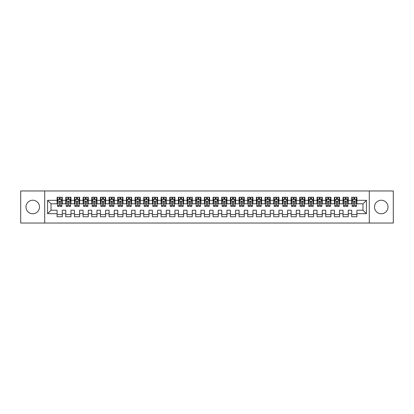 <?xml version="1.0" encoding="UTF-8"?>
<svg xmlns="http://www.w3.org/2000/svg" width="414" height="414" viewBox="0 0 414 414"><rect width="100%" height="100%" fill="white"/><g stroke="black" fill="none" stroke-linecap="round" stroke-linejoin="round"><path stroke-width="0.62" d="M381.258 200.241A6.759 6.759 0 0 0 374.499 207A6.759 6.759 0 0 0 381.258 213.759A6.759 6.759 0 0 0 388.016 207A6.759 6.759 0 0 0 381.258 200.241M32.742 200.241A6.759 6.759 0 0 0 25.984 207A6.759 6.759 0 0 0 32.742 213.759A6.759 6.759 0 0 0 39.501 207A6.759 6.759 0 0 0 32.742 200.241M369.298 223.032L393.3 223.032L393.3 190.968L369.298 190.968L369.298 223.032L44.702 223.032L44.702 190.968L20.7 190.968L20.7 223.032L44.702 223.032M369.298 190.968L44.702 190.968M47.563 213.671L47.563 200.329L57.096 200.329L57.096 203.791L51.025 203.791L51.025 210.208L47.563 213.671L57.096 213.671L57.096 216.75L62.291 216.75L62.291 213.671L65.759 213.671L65.759 216.75L70.96 216.75L70.96 213.671L74.422 213.671L74.422 216.75L79.623 216.75L79.623 213.671L83.09 213.671L83.09 216.75L88.285 216.75L88.285 213.671L91.753 213.671L91.753 216.75L96.954 216.75L96.954 213.671L100.421 213.671L100.421 216.75L105.617 216.75L105.617 213.671L109.084 213.671L109.084 216.75L114.285 216.75L114.285 213.671L117.747 213.671L117.747 216.75L122.948 216.75L122.948 213.671L126.415 213.671L126.415 216.75L131.616 216.75L131.616 213.671L135.078 213.671L135.078 216.75L140.279 216.75L140.279 213.671L143.746 213.671L143.746 216.75L148.942 216.75L148.942 213.671L152.409 213.671L152.409 216.75L157.61 216.75L157.61 213.671L161.077 213.671L161.077 216.75L166.273 216.75L166.273 213.671L169.74 213.671L169.74 216.75L174.941 216.75L174.941 213.671L178.403 213.671L178.403 216.75L183.604 216.75L183.604 213.671L187.071 213.671L187.071 216.75L192.267 216.75L192.267 213.671L195.734 213.671L195.734 216.75L200.935 216.75L200.935 213.671L204.402 213.671L204.402 216.75L209.598 216.75L209.598 213.671L213.065 213.671L213.065 216.75L218.266 216.75L218.266 213.671L221.733 213.671L221.733 216.75L226.929 216.75L226.929 213.671L230.396 213.671L230.396 216.75L235.597 216.75L235.597 213.671L239.059 213.671L239.059 216.75L244.26 216.75L244.26 213.671L247.727 213.671L247.727 216.75L252.923 216.75L252.923 213.671L256.39 213.671L256.39 216.75L261.591 216.75L261.591 213.671L265.058 213.671L265.058 216.75L270.254 216.75L270.254 213.671L273.721 213.671L273.721 216.75L278.922 216.75L278.922 213.671L282.384 213.671L282.384 216.75L287.585 216.75L287.585 213.671L291.052 213.671L291.052 216.75L296.253 216.75L296.253 213.671L299.715 213.671L299.715 216.75L304.916 216.75L304.916 213.671L308.383 213.671L308.383 216.75L313.579 216.75L313.579 213.671L317.046 213.671L317.046 216.75L322.247 216.75L322.247 213.671L325.714 213.671L325.714 216.75L330.91 216.75L330.91 213.671L334.377 213.671L334.377 216.75L339.578 216.75L339.578 213.671L343.04 213.671L343.04 216.75L348.241 216.75L348.241 213.671L351.709 213.671L351.709 216.75L356.904 216.75L356.904 210.208L362.974 210.208L362.974 203.791L356.904 203.791L356.904 200.329L366.437 200.329L366.437 213.671L356.904 213.671M356.904 200.329L356.904 197.25L351.709 197.25L351.709 200.329L348.241 200.329L348.241 197.25L343.04 197.25L343.04 200.329L339.578 200.329L339.578 197.25L334.377 197.25L334.377 200.329L330.91 200.329L330.91 197.25L325.714 197.25L325.714 200.329L322.247 200.329L322.247 197.25L317.046 197.25L317.046 200.329L313.579 200.329L313.579 197.25L308.383 197.25L308.383 200.329L304.916 200.329L304.916 197.25L299.715 197.25L299.715 200.329L296.253 200.329L296.253 197.25L291.052 197.25L291.052 200.329L287.585 200.329L287.585 197.25L282.384 197.25L282.384 200.329L278.922 200.329L278.922 197.25L273.721 197.25L273.721 200.329L270.254 200.329L270.254 197.25L265.058 197.25L265.058 200.329L261.591 200.329L261.591 197.25L256.39 197.25L256.39 200.329L252.923 200.329L252.923 197.25L247.727 197.25L247.727 200.329L244.26 200.329L244.26 197.25L239.059 197.25L239.059 200.329L235.597 200.329L235.597 197.25L230.396 197.25L230.396 200.329L226.929 200.329L226.929 197.25L221.733 197.25L221.733 200.329L218.266 200.329L218.266 197.25L213.065 197.25L213.065 200.329L209.598 200.329L209.598 197.25L204.402 197.25L204.402 200.329L200.935 200.329L200.935 197.25L195.734 197.25L195.734 200.329L192.267 200.329L192.267 197.25L187.071 197.25L187.071 200.329L183.604 200.329L183.604 197.25L178.403 197.25L178.403 200.329L174.941 200.329L174.941 197.25L169.74 197.25L169.74 200.329L166.273 200.329L166.273 197.25L161.077 197.25L161.077 200.329L157.61 200.329L157.61 197.25L152.409 197.25L152.409 200.329L148.942 200.329L148.942 197.25L143.746 197.25L143.746 200.329L140.279 200.329L140.279 197.25L135.078 197.25L135.078 200.329L131.616 200.329L131.616 197.25L126.415 197.25L126.415 200.329L122.948 200.329L122.948 197.25L117.747 197.25L117.747 200.329L114.285 200.329L114.285 197.25L109.084 197.25L109.084 200.329L105.617 200.329L105.617 197.25L100.421 197.25L100.421 200.329L96.954 200.329L96.954 197.25L91.753 197.25L91.753 200.329L88.285 200.329L88.285 197.25L83.09 197.25L83.09 200.329L79.623 200.329L79.623 197.25L74.422 197.25L74.422 200.329L70.96 200.329L70.96 197.25L65.759 197.25L65.759 200.329L62.291 200.329L62.291 197.25L57.096 197.25L57.096 200.329M348.241 213.671L348.241 210.208L351.709 210.208L351.709 213.671M366.437 200.329L362.974 203.791M339.578 213.671L339.578 210.208L343.04 210.208L343.04 213.671M351.709 200.329L351.709 203.791L348.241 203.791L348.241 200.329M330.91 213.671L330.91 210.208L334.377 210.208L334.377 213.671M343.04 200.329L343.04 203.791L339.578 203.791L339.578 200.329M322.247 213.671L322.247 210.208L325.714 210.208L325.714 213.671M334.377 200.329L334.377 203.791L330.91 203.791L330.91 200.329M313.579 213.671L313.579 210.208L317.046 210.208L317.046 213.671M325.714 200.329L325.714 203.791L322.247 203.791L322.247 200.329M304.916 213.671L304.916 210.208L308.383 210.208L308.383 213.671M317.046 200.329L317.046 203.791L313.579 203.791L313.579 200.329M296.253 213.671L296.253 210.208L299.715 210.208L299.715 213.671M308.383 200.329L308.383 203.791L304.916 203.791L304.916 200.329M287.585 213.671L287.585 210.208L291.052 210.208L291.052 213.671M299.715 200.329L299.715 203.791L296.253 203.791L296.253 200.329M278.922 213.671L278.922 210.208L282.384 210.208L282.384 213.671M291.052 200.329L291.052 203.791L287.585 203.791L287.585 200.329M270.254 213.671L270.254 210.208L273.721 210.208L273.721 213.671M282.384 200.329L282.384 203.791L278.922 203.791L278.922 200.329M261.591 213.671L261.591 210.208L265.058 210.208L265.058 213.671M273.721 200.329L273.721 203.791L270.254 203.791L270.254 200.329M252.923 213.671L252.923 210.208L256.39 210.208L256.39 213.671M265.058 200.329L265.058 203.791L261.591 203.791L261.591 200.329M244.26 213.671L244.26 210.208L247.727 210.208L247.727 213.671M256.39 200.329L256.39 203.791L252.923 203.791L252.923 200.329M235.597 213.671L235.597 210.208L239.059 210.208L239.059 213.671M247.727 200.329L247.727 203.791L244.26 203.791L244.26 200.329M226.929 213.671L226.929 210.208L230.396 210.208L230.396 213.671M239.059 200.329L239.059 203.791L235.597 203.791L235.597 200.329M218.266 213.671L218.266 210.208L221.733 210.208L221.733 213.671M230.396 200.329L230.396 203.791L226.929 203.791L226.929 200.329M209.598 213.671L209.598 210.208L213.065 210.208L213.065 213.671M221.733 200.329L221.733 203.791L218.266 203.791L218.266 200.329M200.935 213.671L200.935 210.208L204.402 210.208L204.402 213.671M213.065 200.329L213.065 203.791L209.598 203.791L209.598 200.329M192.267 213.671L192.267 210.208L195.734 210.208L195.734 213.671M204.402 200.329L204.402 203.791L200.935 203.791L200.935 200.329M183.604 213.671L183.604 210.208L187.071 210.208L187.071 213.671M195.734 200.329L195.734 203.791L192.267 203.791L192.267 200.329M174.941 213.671L174.941 210.208L178.403 210.208L178.403 213.671M187.071 200.329L187.071 203.791L183.604 203.791L183.604 200.329M166.273 213.671L166.273 210.208L169.74 210.208L169.74 213.671M178.403 200.329L178.403 203.791L174.941 203.791L174.941 200.329M157.61 213.671L157.61 210.208L161.077 210.208L161.077 213.671M169.74 200.329L169.74 203.791L166.273 203.791L166.273 200.329M148.942 213.671L148.942 210.208L152.409 210.208L152.409 213.671M161.077 200.329L161.077 203.791L157.61 203.791L157.61 200.329M140.279 213.671L140.279 210.208L143.746 210.208L143.746 213.671M152.409 200.329L152.409 203.791L148.942 203.791L148.942 200.329M131.616 213.671L131.616 210.208L135.078 210.208L135.078 213.671M143.746 200.329L143.746 203.791L140.279 203.791L140.279 200.329M122.948 213.671L122.948 210.208L126.415 210.208L126.415 213.671M135.078 200.329L135.078 203.791L131.616 203.791L131.616 200.329M114.285 213.671L114.285 210.208L117.747 210.208L117.747 213.671M126.415 200.329L126.415 203.791L122.948 203.791L122.948 200.329M105.617 213.671L105.617 210.208L109.084 210.208L109.084 213.671M117.747 200.329L117.747 203.791L114.285 203.791L114.285 200.329M96.954 213.671L96.954 210.208L100.421 210.208L100.421 213.671M109.084 200.329L109.084 203.791L105.617 203.791L105.617 200.329M88.285 213.671L88.285 210.208L91.753 210.208L91.753 213.671M100.421 200.329L100.421 203.791L96.954 203.791L96.954 200.329M79.623 213.671L79.623 210.208L83.09 210.208L83.09 213.671M91.753 200.329L91.753 203.791L88.285 203.791L88.285 200.329M70.96 213.671L70.96 210.208L74.422 210.208L74.422 213.671M83.09 200.329L83.09 203.791L79.623 203.791L79.623 200.329M62.291 213.671L62.291 210.208L65.759 210.208L65.759 213.671M74.422 200.329L74.422 203.791L70.96 203.791L70.96 200.329M51.025 210.208L57.096 210.208L57.096 213.671M65.759 200.329L65.759 203.791L62.291 203.791L62.291 200.329M351.709 199.419L352.143 199.419M356.475 199.419L356.904 199.419M343.04 199.419L343.475 199.419M347.807 199.419L348.241 199.419M334.377 199.419L334.812 199.419M339.144 199.419L339.578 199.419M325.714 199.419L326.144 199.419M330.476 199.419L330.91 199.419M317.046 199.419L317.481 199.419M321.813 199.419L322.247 199.419M308.383 199.419L308.813 199.419M313.15 199.419L313.579 199.419M299.715 199.419L300.15 199.419M304.481 199.419L304.916 199.419M291.052 199.419L291.487 199.419M295.819 199.419L296.253 199.419M282.384 199.419L282.819 199.419M287.15 199.419L287.585 199.419M273.721 199.419L274.156 199.419M278.487 199.419L278.922 199.419M265.058 199.419L265.488 199.419M269.824 199.419L270.254 199.419M256.39 199.419L256.825 199.419M261.156 199.419L261.591 199.419M247.727 199.419L248.157 199.419M252.493 199.419L252.923 199.419M239.059 199.419L239.494 199.419M243.825 199.419L244.26 199.419M230.396 199.419L230.831 199.419M235.162 199.419L235.597 199.419M221.733 199.419L222.163 199.419M226.494 199.419L226.929 199.419M213.065 199.419L213.5 199.419M217.831 199.419L218.266 199.419M204.402 199.419L204.832 199.419M209.168 199.419L209.598 199.419M195.734 199.419L196.169 199.419M200.5 199.419L200.935 199.419M187.071 199.419L187.506 199.419M191.837 199.419L192.267 199.419M178.403 199.419L178.838 199.419M183.169 199.419L183.604 199.419M169.74 199.419L170.175 199.419M174.506 199.419L174.941 199.419M161.077 199.419L161.507 199.419M165.843 199.419L166.273 199.419M152.409 199.419L152.844 199.419M157.175 199.419L157.61 199.419M143.746 199.419L144.175 199.419M148.512 199.419L148.942 199.419M135.078 199.419L135.513 199.419M139.844 199.419L140.279 199.419M126.415 199.419L126.85 199.419M131.181 199.419L131.616 199.419M117.747 199.419L118.181 199.419M122.513 199.419L122.948 199.419M109.084 199.419L109.519 199.419M113.85 199.419L114.285 199.419M100.421 199.419L100.85 199.419M105.187 199.419L105.617 199.419M91.753 199.419L92.187 199.419M96.519 199.419L96.954 199.419M83.09 199.419L83.525 199.419M87.856 199.419L88.285 199.419M74.422 199.419L74.856 199.419M79.188 199.419L79.623 199.419M65.759 199.419L66.193 199.419M70.525 199.419L70.96 199.419M57.096 199.419L57.525 199.419M61.857 199.419L62.291 199.419M57.096 214.581L62.291 214.581M65.759 214.581L70.96 214.581M74.422 214.581L79.623 214.581M83.09 214.581L88.285 214.581M91.753 214.581L96.954 214.581M100.421 214.581L105.617 214.581M109.084 214.581L114.285 214.581M117.747 214.581L122.948 214.581M126.415 214.581L131.616 214.581M135.078 214.581L140.279 214.581M143.746 214.581L148.942 214.581M152.409 214.581L157.61 214.581M161.077 214.581L166.273 214.581M169.74 214.581L174.941 214.581M178.403 214.581L183.604 214.581M187.071 214.581L192.267 214.581M195.734 214.581L200.935 214.581M204.402 214.581L209.598 214.581M213.065 214.581L218.266 214.581M221.733 214.581L226.929 214.581M230.396 214.581L235.597 214.581M239.059 214.581L244.26 214.581M247.727 214.581L252.923 214.581M256.39 214.581L261.591 214.581M265.058 214.581L270.254 214.581M273.721 214.581L278.922 214.581M282.384 214.581L287.585 214.581M291.052 214.581L296.253 214.581M299.715 214.581L304.916 214.581M308.383 214.581L313.579 214.581M317.046 214.581L322.247 214.581M325.714 214.581L330.91 214.581M334.377 214.581L339.578 214.581M343.04 214.581L348.241 214.581M351.709 214.581L356.904 214.581M47.563 200.329L51.025 203.791M362.974 210.208L366.437 213.671M60.211 198.378L59.171 198.378M61.857 205.396L60.211 205.396L60.211 206.482L61.857 206.482L61.857 201.194L60.993 199.46L58.395 199.46L57.525 201.194L57.525 206.482L59.171 206.482L59.171 205.396L57.525 205.396M57.525 201.194L57.525 197.25M61.857 201.194L61.857 197.25M59.171 199.46L59.171 197.25M60.211 197.25L60.211 199.46M60.211 205.396L60.211 201.846C59.864 201.178 59.518 201.178 59.171 201.846L59.171 205.396M60.211 199.419L59.171 199.419M68.879 198.378L67.839 198.378M70.525 205.396L68.879 205.396L68.879 206.482L70.525 206.482L70.525 201.194L69.655 199.46L67.058 199.46L66.193 201.194L66.193 206.482L67.839 206.482L67.839 205.396L66.193 205.396M66.193 201.194L66.193 197.25M70.525 201.194L70.525 197.25M67.839 199.46L67.839 197.25M68.879 197.25L68.879 199.46M68.879 205.396L68.879 201.846C68.533 201.178 68.186 201.178 67.839 201.846L67.839 205.396M68.879 199.419L67.839 199.419M77.542 198.378L76.502 198.378M79.188 205.396L77.542 205.396L77.542 206.482L79.188 206.482L79.188 201.194L78.324 199.46L75.726 199.46L74.856 201.194L74.856 206.482L76.502 206.482L76.502 205.396L74.856 205.396M74.856 201.194L74.856 197.25M79.188 201.194L79.188 197.25M76.502 199.46L76.502 197.25M77.542 197.25L77.542 199.46M77.542 205.396L77.542 201.846C77.195 201.178 76.849 201.178 76.502 201.846L76.502 205.396M77.542 199.419L76.502 199.419M86.21 198.378L85.17 198.378M87.856 205.396L86.21 205.396L86.21 206.482L87.856 206.482L87.856 201.194L86.987 199.46L84.389 199.46L83.525 201.194L83.525 206.482L85.17 206.482L85.17 205.396L83.525 205.396M83.525 201.194L83.525 197.25M87.856 201.194L87.856 197.25M85.17 199.46L85.17 197.25M86.21 197.25L86.21 199.46M86.21 205.396L86.21 201.846C85.864 201.178 85.517 201.178 85.17 201.846L85.17 205.396M86.21 199.419L85.17 199.419M94.873 198.378L93.833 198.378M96.519 205.396L94.873 205.396L94.873 206.482L96.519 206.482L96.519 201.194L95.655 199.46L93.052 199.46L92.187 201.194L92.187 206.482L93.833 206.482L93.833 205.396L92.187 205.396M92.187 201.194L92.187 197.25M96.519 201.194L96.519 197.25M93.833 199.46L93.833 197.25M94.873 197.25L94.873 199.46M94.873 205.396L94.873 201.846C94.527 201.178 94.18 201.178 93.833 201.846L93.833 205.396M94.873 199.419L93.833 199.419M103.536 198.378L102.501 198.378M105.187 205.396L103.536 205.396L103.536 206.482L105.187 206.482L105.187 201.194L104.318 199.46L101.72 199.46L100.85 201.194L100.85 206.482L102.501 206.482L102.501 205.396L100.85 205.396M100.85 201.194L100.85 197.25M105.187 201.194L105.187 197.25M102.501 199.46L102.501 197.25M103.536 197.25L103.536 199.46M103.536 205.396L103.536 201.846C103.195 201.178 102.848 201.178 102.501 201.846L102.501 205.396M103.536 199.419L102.501 199.419M112.204 198.378L111.164 198.378M113.85 205.396L112.204 205.396L112.204 206.482L113.85 206.482L113.85 201.194L112.986 199.46L110.383 199.46L109.519 201.194L109.519 206.482L111.164 206.482L111.164 205.396L109.519 205.396M109.519 201.194L109.519 197.25M113.85 201.194L113.85 197.25M111.164 199.46L111.164 197.25M112.204 197.25L112.204 199.46M112.204 205.396L112.204 201.846C111.858 201.178 111.511 201.178 111.164 201.846L111.164 205.396M112.204 199.419L111.164 199.419M120.867 198.378L119.827 198.378M122.513 205.396L120.867 205.396L120.867 206.482L122.513 206.482L122.513 201.194L121.649 199.46L119.051 199.46L118.181 201.194L118.181 206.482L119.827 206.482L119.827 205.396L118.181 205.396M118.181 201.194L118.181 197.25M122.513 201.194L122.513 197.25M119.827 199.46L119.827 197.25M120.867 197.25L120.867 199.46M120.867 205.396L120.867 201.846C120.521 201.178 120.174 201.178 119.827 201.846L119.827 205.396M120.867 199.419L119.827 199.419M129.535 198.378L128.495 198.378M131.181 205.396L129.535 205.396L129.535 206.482L131.181 206.482L131.181 201.194L130.312 199.46L127.714 199.46L126.85 201.194L126.85 206.482L128.495 206.482L128.495 205.396L126.85 205.396M126.85 201.194L126.85 197.25M131.181 201.194L131.181 197.25M128.495 199.46L128.495 197.25M129.535 197.25L129.535 199.46M129.535 205.396L129.535 201.846C129.189 201.178 128.842 201.178 128.495 201.846L128.495 205.396M129.535 199.419L128.495 199.419M138.198 198.378L137.158 198.378M139.844 205.396L138.198 205.396L138.198 206.482L139.844 206.482L139.844 201.194L138.98 199.46L136.377 199.46L135.513 201.194L135.513 206.482L137.158 206.482L137.158 205.396L135.513 205.396M135.513 201.194L135.513 197.25M139.844 201.194L139.844 197.25M137.158 199.46L137.158 197.25M138.198 197.25L138.198 199.46M138.198 205.396L138.198 201.846C137.852 201.178 137.505 201.178 137.158 201.846L137.158 205.396M138.198 199.419L137.158 199.419M146.867 198.378L145.826 198.378M148.512 205.396L146.867 205.396L146.867 206.482L148.512 206.482L148.512 201.194L147.643 199.46L145.045 199.46L144.175 201.194L144.175 206.482L145.826 206.482L145.826 205.396L144.175 205.396M144.175 201.194L144.175 197.25M148.512 201.194L148.512 197.25M145.826 199.46L145.826 197.25M146.867 197.25L146.867 199.46M146.867 205.396L146.867 201.846C146.52 201.178 146.173 201.178 145.826 201.846L145.826 205.396M146.867 199.419L145.826 199.419M155.529 198.378L154.489 198.378M157.175 205.396L155.529 205.396L155.529 206.482L157.175 206.482L157.175 201.194L156.311 199.46L153.708 199.46L152.844 201.194L152.844 206.482L154.489 206.482L154.489 205.396L152.844 205.396M152.844 201.194L152.844 197.25M157.175 201.194L157.175 197.25M154.489 199.46L154.489 197.25M155.529 197.25L155.529 199.46M155.529 205.396L155.529 201.846C155.183 201.178 154.836 201.178 154.489 201.846L154.489 205.396M155.529 199.419L154.489 199.419M164.192 198.378L163.152 198.378M165.843 205.396L164.192 205.396L164.192 206.482L165.843 206.482L165.843 201.194L164.974 199.46L162.376 199.46L161.507 201.194L161.507 206.482L163.152 206.482L163.152 205.396L161.507 205.396M161.507 201.194L161.507 197.25M165.843 201.194L165.843 197.25M163.152 199.46L163.152 197.25M164.192 197.25L164.192 199.46M164.192 205.396L164.192 201.846C163.846 201.178 163.504 201.178 163.152 201.846L163.152 205.396M164.192 199.419L163.152 199.419M172.861 198.378L171.82 198.378M174.506 205.396L172.861 205.396L172.861 206.482L174.506 206.482L174.506 201.194L173.637 199.46L171.039 199.46L170.175 201.194L170.175 206.482L171.82 206.482L171.82 205.396L170.175 205.396M170.175 201.194L170.175 197.25M174.506 201.194L174.506 197.25M171.82 199.46L171.82 197.25M172.861 197.25L172.861 199.46M172.861 205.396L172.861 201.846C172.514 201.178 172.167 201.178 171.82 201.846L171.82 205.396M172.861 199.419L171.82 199.419M181.523 198.378L180.483 198.378M183.169 205.396L181.523 205.396L181.523 206.482L183.169 206.482L183.169 201.194L182.305 199.46L179.707 199.46L178.838 201.194L178.838 206.482L180.483 206.482L180.483 205.396L178.838 205.396M178.838 201.194L178.838 197.25M183.169 201.194L183.169 197.25M180.483 199.46L180.483 197.25M181.523 197.25L181.523 199.46M181.523 205.396L181.523 201.846C181.177 201.178 180.83 201.178 180.483 201.846L180.483 205.396M181.523 199.419L180.483 199.419M190.192 198.378L189.151 198.378M191.837 205.396L190.192 205.396L190.192 206.482L191.837 206.482L191.837 201.194L190.968 199.46L188.37 199.46L187.506 201.194L187.506 206.482L189.151 206.482L189.151 205.396L187.506 205.396M187.506 201.194L187.506 197.25M191.837 201.194L191.837 197.25M189.151 199.46L189.151 197.25M190.192 197.25L190.192 199.46M190.192 205.396L190.192 201.846C189.845 201.178 189.498 201.178 189.151 201.846L189.151 205.396M190.192 199.419L189.151 199.419M198.855 198.378L197.814 198.378M200.5 205.396L198.855 205.396L198.855 206.482L200.5 206.482L200.5 201.194L199.636 199.46L197.033 199.46L196.169 201.194L196.169 206.482L197.814 206.482L197.814 205.396L196.169 205.396M196.169 201.194L196.169 197.25M200.5 201.194L200.5 197.25M197.814 199.46L197.814 197.25M198.855 197.25L198.855 199.46M198.855 205.396L198.855 201.846C198.508 201.178 198.161 201.178 197.814 201.846L197.814 205.396M198.855 199.419L197.814 199.419M207.517 198.378L206.482 198.378M209.168 205.396L207.517 205.396L207.517 206.482L209.168 206.482L209.168 201.194L208.299 199.46L205.701 199.46L204.832 201.194L204.832 206.482L206.482 206.482L206.482 205.396L204.832 205.396M204.832 201.194L204.832 197.25M209.168 201.194L209.168 197.25M206.482 199.46L206.482 197.25M207.517 197.25L207.517 199.46M207.517 205.396L207.517 201.846C207.176 201.178 206.829 201.178 206.482 201.846L206.482 205.396M207.517 199.419L206.482 199.419M216.186 198.378L215.145 198.378M217.831 205.396L216.186 205.396L216.186 206.482L217.831 206.482L217.831 201.194L216.967 199.46L214.364 199.46L213.5 201.194L213.5 206.482L215.145 206.482L215.145 205.396L213.5 205.396M213.5 201.194L213.5 197.25M217.831 201.194L217.831 197.25M215.145 199.46L215.145 197.25M216.186 197.25L216.186 199.46M216.186 205.396L216.186 201.846C215.839 201.178 215.492 201.178 215.145 201.846L215.145 205.396M216.186 199.419L215.145 199.419M224.849 198.378L223.808 198.378M226.494 205.396L224.849 205.396L224.849 206.482L226.494 206.482L226.494 201.194L225.63 199.46L223.032 199.46L222.163 201.194L222.163 206.482L223.808 206.482L223.808 205.396L222.163 205.396M222.163 201.194L222.163 197.25M226.494 201.194L226.494 197.25M223.808 199.46L223.808 197.25M224.849 197.25L224.849 199.46M224.849 205.396L224.849 201.846C224.502 201.178 224.155 201.178 223.808 201.846L223.808 205.396M224.849 199.419L223.808 199.419M233.517 198.378L232.477 198.378M235.162 205.396L233.517 205.396L233.517 206.482L235.162 206.482L235.162 201.194L234.293 199.46L231.695 199.46L230.831 201.194L230.831 206.482L232.477 206.482L232.477 205.396L230.831 205.396M230.831 201.194L230.831 197.25M235.162 201.194L235.162 197.25M232.477 199.46L232.477 197.25M233.517 197.25L233.517 199.46M233.517 205.396L233.517 201.846C233.17 201.178 232.823 201.178 232.477 201.846L232.477 205.396M233.517 199.419L232.477 199.419M242.18 198.378L241.139 198.378M243.825 205.396L242.18 205.396L242.18 206.482L243.825 206.482L243.825 201.194L242.961 199.46L240.363 199.46L239.494 201.194L239.494 206.482L241.139 206.482L241.139 205.396L239.494 205.396M239.494 201.194L239.494 197.25M243.825 201.194L243.825 197.25M241.139 199.46L241.139 197.25M242.18 197.25L242.18 199.46M242.18 205.396L242.18 201.846C241.833 201.178 241.486 201.178 241.139 201.846L241.139 205.396M242.18 199.419L241.139 199.419M250.848 198.378L249.808 198.378M252.493 205.396L250.848 205.396L250.848 206.482L252.493 206.482L252.493 201.194L251.624 199.46L249.026 199.46L248.157 201.194L248.157 206.482L249.808 206.482L249.808 205.396L248.157 205.396M248.157 201.194L248.157 197.25M252.493 201.194L252.493 197.25M249.808 199.46L249.808 197.25M250.848 197.25L250.848 199.46M250.848 205.396L250.848 201.846C250.501 201.178 250.154 201.178 249.808 201.846L249.808 205.396M250.848 199.419L249.808 199.419M259.511 198.378L258.471 198.378M261.156 205.396L259.511 205.396L259.511 206.482L261.156 206.482L261.156 201.194L260.292 199.46L257.689 199.46L256.825 201.194L256.825 206.482L258.471 206.482L258.471 205.396L256.825 205.396M256.825 201.194L256.825 197.25M261.156 201.194L261.156 197.25M258.471 199.46L258.471 197.25M259.511 197.25L259.511 199.46M259.511 205.396L259.511 201.846C259.164 201.178 258.817 201.178 258.471 201.846L258.471 205.396M259.511 199.419L258.471 199.419M268.174 198.378L267.134 198.378M269.824 205.396L268.174 205.396L268.174 206.482L269.824 206.482L269.824 201.194L268.955 199.46L266.357 199.46L265.488 201.194L265.488 206.482L267.134 206.482L267.134 205.396L265.488 205.396M265.488 201.194L265.488 197.25M269.824 201.194L269.824 197.25M267.134 199.46L267.134 197.25M268.174 197.25L268.174 199.46M268.174 205.396L268.174 201.846C267.832 201.178 267.485 201.178 267.134 201.846L267.134 205.396M268.174 199.419L267.134 199.419M276.842 198.378L275.802 198.378M278.487 205.396L276.842 205.396L276.842 206.482L278.487 206.482L278.487 201.194L277.623 199.46L275.02 199.46L274.156 201.194L274.156 206.482L275.802 206.482L275.802 205.396L274.156 205.396M274.156 201.194L274.156 197.25M278.487 201.194L278.487 197.25M275.802 199.46L275.802 197.25M276.842 197.25L276.842 199.46M276.842 205.396L276.842 201.846C276.495 201.178 276.148 201.178 275.802 201.846L275.802 205.396M276.842 199.419L275.802 199.419M285.505 198.378L284.465 198.378M287.15 205.396L285.505 205.396L285.505 206.482L287.15 206.482L287.15 201.194L286.286 199.46L283.688 199.46L282.819 201.194L282.819 206.482L284.465 206.482L284.465 205.396L282.819 205.396M282.819 201.194L282.819 197.25M287.15 201.194L287.15 197.25M284.465 199.46L284.465 197.25M285.505 197.25L285.505 199.46M285.505 205.396L285.505 201.846C285.158 201.178 284.811 201.178 284.465 201.846L284.465 205.396M285.505 199.419L284.465 199.419M294.173 198.378L293.133 198.378M295.819 205.396L294.173 205.396L294.173 206.482L295.819 206.482L295.819 201.194L294.949 199.46L292.351 199.46L291.487 201.194L291.487 206.482L293.133 206.482L293.133 205.396L291.487 205.396M291.487 201.194L291.487 197.25M295.819 201.194L295.819 197.25M293.133 199.46L293.133 197.25M294.173 197.25L294.173 199.46M294.173 205.396L294.173 201.846C293.826 201.178 293.479 201.178 293.133 201.846L293.133 205.396M294.173 199.419L293.133 199.419M302.836 198.378L301.796 198.378M304.481 205.396L302.836 205.396L302.836 206.482L304.481 206.482L304.481 201.194L303.617 199.46L301.014 199.46L300.15 201.194L300.15 206.482L301.796 206.482L301.796 205.396L300.15 205.396M300.15 201.194L300.15 197.25M304.481 201.194L304.481 197.25M301.796 199.46L301.796 197.25M302.836 197.25L302.836 199.46M302.836 205.396L302.836 201.846C302.489 201.178 302.142 201.178 301.796 201.846L301.796 205.396M302.836 199.419L301.796 199.419M311.499 198.378L310.464 198.378M313.15 205.396L311.499 205.396L311.499 206.482L313.15 206.482L313.15 201.194L312.28 199.46L309.682 199.46L308.813 201.194L308.813 206.482L310.464 206.482L310.464 205.396L308.813 205.396M308.813 201.194L308.813 197.25M313.15 201.194L313.15 197.25M310.464 199.46L310.464 197.25M311.499 197.25L311.499 199.46M311.499 205.396L311.499 201.846C311.157 201.178 310.81 201.178 310.464 201.846L310.464 205.396M311.499 199.419L310.464 199.419M320.167 198.378L319.127 198.378M321.813 205.396L320.167 205.396L320.167 206.482L321.813 206.482L321.813 201.194L320.948 199.46L318.345 199.46L317.481 201.194L317.481 206.482L319.127 206.482L319.127 205.396L317.481 205.396M317.481 201.194L317.481 197.25M321.813 201.194L321.813 197.25M319.127 199.46L319.127 197.25M320.167 197.25L320.167 199.46M320.167 205.396L320.167 201.846C319.82 201.178 319.473 201.178 319.127 201.846L319.127 205.396M320.167 199.419L319.127 199.419M328.83 198.378L327.79 198.378M330.476 205.396L328.83 205.396L328.83 206.482L330.476 206.482L330.476 201.194L329.611 199.46L327.013 199.46L326.144 201.194L326.144 206.482L327.79 206.482L327.79 205.396L326.144 205.396M326.144 201.194L326.144 197.25M330.476 201.194L330.476 197.25M327.79 199.46L327.79 197.25M328.83 197.25L328.83 199.46M328.83 205.396L328.83 201.846C328.483 201.178 328.136 201.178 327.79 201.846L327.79 205.396M328.83 199.419L327.79 199.419M337.498 198.378L336.458 198.378M339.144 205.396L337.498 205.396L337.498 206.482L339.144 206.482L339.144 201.194L338.274 199.46L335.676 199.46L334.812 201.194L334.812 206.482L336.458 206.482L336.458 205.396L334.812 205.396M334.812 201.194L334.812 197.25M339.144 201.194L339.144 197.25M336.458 199.46L336.458 197.25M337.498 197.25L337.498 199.46M337.498 205.396L337.498 201.846C337.151 201.178 336.805 201.178 336.458 201.846L336.458 205.396M337.498 199.419L336.458 199.419M346.161 198.378L345.121 198.378M347.807 205.396L346.161 205.396L346.161 206.482L347.807 206.482L347.807 201.194L346.942 199.46L344.344 199.46L343.475 201.194L343.475 206.482L345.121 206.482L345.121 205.396L343.475 205.396M343.475 201.194L343.475 197.25M347.807 201.194L347.807 197.25M345.121 199.46L345.121 197.25M346.161 197.25L346.161 199.46M346.161 205.396L346.161 201.846C345.814 201.178 345.467 201.178 345.121 201.846L345.121 205.396M346.161 199.419L345.121 199.419M354.829 198.378L353.789 198.378M356.475 205.396L354.829 205.396L354.829 206.482L356.475 206.482L356.475 201.194L355.605 199.46L353.007 199.46L352.143 201.194L352.143 206.482L353.789 206.482L353.789 205.396L352.143 205.396M352.143 201.194L352.143 197.25M356.475 201.194L356.475 197.25M353.789 199.46L353.789 197.25M354.829 197.25L354.829 199.46M354.829 205.396L354.829 201.846C354.482 201.178 354.136 201.178 353.789 201.846L353.789 205.396M354.829 199.419L353.789 199.419M61.836 201.152L57.546 201.152M57.525 199.564L58.343 199.564M61.044 199.564L61.857 199.564M59.171 203.072L57.525 203.072M61.857 203.072L60.211 203.072M60.211 198.932L59.171 198.932M70.504 201.152L66.214 201.152M66.193 199.564L67.006 199.564M69.712 199.564L70.525 199.564M67.839 203.072L66.193 203.072M70.525 203.072L68.879 203.072M68.879 198.932L67.839 198.932M79.167 201.152L74.877 201.152M74.856 199.564L75.674 199.564M78.375 199.564L79.188 199.564M76.502 203.072L74.856 203.072M79.188 203.072L77.542 203.072M77.542 198.932L76.502 198.932M87.835 201.152L83.545 201.152M83.525 199.564L84.337 199.564M87.038 199.564L87.856 199.564M85.17 203.072L83.525 203.072M87.856 203.072L86.21 203.072M86.21 198.932L85.17 198.932M96.498 201.152L92.208 201.152M92.187 199.564L93 199.564M95.706 199.564L96.519 199.564M93.833 203.072L92.187 203.072M96.519 203.072L94.873 203.072M94.873 198.932L93.833 198.932M105.161 201.152L100.876 201.152M100.85 199.564L101.668 199.564M104.369 199.564L105.187 199.564M102.501 203.072L100.85 203.072M105.187 203.072L103.536 203.072M103.536 198.932L102.501 198.932M113.829 201.152L109.539 201.152M109.519 199.564L110.331 199.564M113.038 199.564L113.85 199.564M111.164 203.072L109.519 203.072M113.85 203.072L112.204 203.072M112.204 198.932L111.164 198.932M122.492 201.152L118.202 201.152M118.181 199.564L118.999 199.564M121.7 199.564L122.513 199.564M119.827 203.072L118.181 203.072M122.513 203.072L120.867 203.072M120.867 198.932L119.827 198.932M131.16 201.152L126.87 201.152M126.85 199.564L127.662 199.564M130.363 199.564L131.181 199.564M128.495 203.072L126.85 203.072M131.181 203.072L129.535 203.072M129.535 198.932L128.495 198.932M139.823 201.152L135.533 201.152M135.513 199.564L136.325 199.564M139.032 199.564L139.844 199.564M137.158 203.072L135.513 203.072M139.844 203.072L138.198 203.072M138.198 198.932L137.158 198.932M148.486 201.152L144.201 201.152M144.175 199.564L144.993 199.564M147.694 199.564L148.512 199.564M145.826 203.072L144.175 203.072M148.512 203.072L146.867 203.072M146.867 198.932L145.826 198.932M157.154 201.152L152.864 201.152M152.844 199.564L153.656 199.564M156.363 199.564L157.175 199.564M154.489 203.072L152.844 203.072M157.175 203.072L155.529 203.072M155.529 198.932L154.489 198.932M165.817 201.152L161.527 201.152M161.507 199.564L162.324 199.564M165.026 199.564L165.843 199.564M163.152 203.072L161.507 203.072M165.843 203.072L164.192 203.072M164.192 198.932L163.152 198.932M174.485 201.152L170.195 201.152M170.175 199.564L170.987 199.564M173.694 199.564L174.506 199.564M171.82 203.072L170.175 203.072M174.506 203.072L172.861 203.072M172.861 198.932L171.82 198.932M183.148 201.152L178.858 201.152M178.838 199.564L179.655 199.564M182.357 199.564L183.169 199.564M180.483 203.072L178.838 203.072M183.169 203.072L181.523 203.072M181.523 198.932L180.483 198.932M191.817 201.152L187.526 201.152M187.506 199.564L188.318 199.564M191.02 199.564L191.837 199.564M189.151 203.072L187.506 203.072M191.837 203.072L190.192 203.072M190.192 198.932L189.151 198.932M200.479 201.152L196.189 201.152M196.169 199.564L196.981 199.564M199.688 199.564L200.5 199.564M197.814 203.072L196.169 203.072M200.5 203.072L198.855 203.072M198.855 198.932L197.814 198.932M209.142 201.152L204.858 201.152M204.832 199.564L205.649 199.564M208.351 199.564L209.168 199.564M206.482 203.072L204.832 203.072M209.168 203.072L207.517 203.072M207.517 198.932L206.482 198.932M217.811 201.152L213.52 201.152M213.5 199.564L214.312 199.564M217.019 199.564L217.831 199.564M215.145 203.072L213.5 203.072M217.831 203.072L216.186 203.072M216.186 198.932L215.145 198.932M226.474 201.152L222.183 201.152M222.163 199.564L222.98 199.564M225.682 199.564L226.494 199.564M223.808 203.072L222.163 203.072M226.494 203.072L224.849 203.072M224.849 198.932L223.808 198.932M235.142 201.152L230.852 201.152M230.831 199.564L231.643 199.564M234.345 199.564L235.162 199.564M232.477 203.072L230.831 203.072M235.162 203.072L233.517 203.072M233.517 198.932L232.477 198.932M243.805 201.152L239.515 201.152M239.494 199.564L240.306 199.564M243.013 199.564L243.825 199.564M241.139 203.072L239.494 203.072M243.825 203.072L242.18 203.072M242.18 198.932L241.139 198.932M252.473 201.152L248.183 201.152M248.157 199.564L248.974 199.564M251.676 199.564L252.493 199.564M249.808 203.072L248.157 203.072M252.493 203.072L250.848 203.072M250.848 198.932L249.808 198.932M261.136 201.152L256.846 201.152M256.825 199.564L257.637 199.564M260.344 199.564L261.156 199.564M258.471 203.072L256.825 203.072M261.156 203.072L259.511 203.072M259.511 198.932L258.471 198.932M269.799 201.152L265.514 201.152M265.488 199.564L266.305 199.564M269.007 199.564L269.824 199.564M267.134 203.072L265.488 203.072M269.824 203.072L268.174 203.072M268.174 198.932L267.134 198.932M278.467 201.152L274.177 201.152M274.156 199.564L274.968 199.564M277.675 199.564L278.487 199.564M275.802 203.072L274.156 203.072M278.487 203.072L276.842 203.072M276.842 198.932L275.802 198.932M287.13 201.152L282.84 201.152M282.819 199.564L283.637 199.564M286.338 199.564L287.15 199.564M284.465 203.072L282.819 203.072M287.15 203.072L285.505 203.072M285.505 198.932L284.465 198.932M295.798 201.152L291.508 201.152M291.487 199.564L292.3 199.564M295.001 199.564L295.819 199.564M293.133 203.072L291.487 203.072M295.819 203.072L294.173 203.072M294.173 198.932L293.133 198.932M304.461 201.152L300.171 201.152M300.15 199.564L300.962 199.564M303.669 199.564L304.481 199.564M301.796 203.072L300.15 203.072M304.481 203.072L302.836 203.072M302.836 198.932L301.796 198.932M313.124 201.152L308.839 201.152M308.813 199.564L309.631 199.564M312.332 199.564L313.15 199.564M310.464 203.072L308.813 203.072M313.15 203.072L311.499 203.072M311.499 198.932L310.464 198.932M321.792 201.152L317.502 201.152M317.481 199.564L318.294 199.564M321 199.564L321.813 199.564M319.127 203.072L317.481 203.072M321.813 203.072L320.167 203.072M320.167 198.932L319.127 198.932M330.455 201.152L326.165 201.152M326.144 199.564L326.962 199.564M329.663 199.564L330.476 199.564M327.79 203.072L326.144 203.072M330.476 203.072L328.83 203.072M328.83 198.932L327.79 198.932M339.123 201.152L334.833 201.152M334.812 199.564L335.625 199.564M338.326 199.564L339.144 199.564M336.458 203.072L334.812 203.072M339.144 203.072L337.498 203.072M337.498 198.932L336.458 198.932M347.786 201.152L343.496 201.152M343.475 199.564L344.288 199.564M346.994 199.564L347.807 199.564M345.121 203.072L343.475 203.072M347.807 203.072L346.161 203.072M346.161 198.932L345.121 198.932M356.454 201.152L352.164 201.152M352.143 199.564L352.956 199.564M355.657 199.564L356.475 199.564M353.789 203.072L352.143 203.072M356.475 203.072L354.829 203.072M354.829 198.932L353.789 198.932"/></g></svg>
